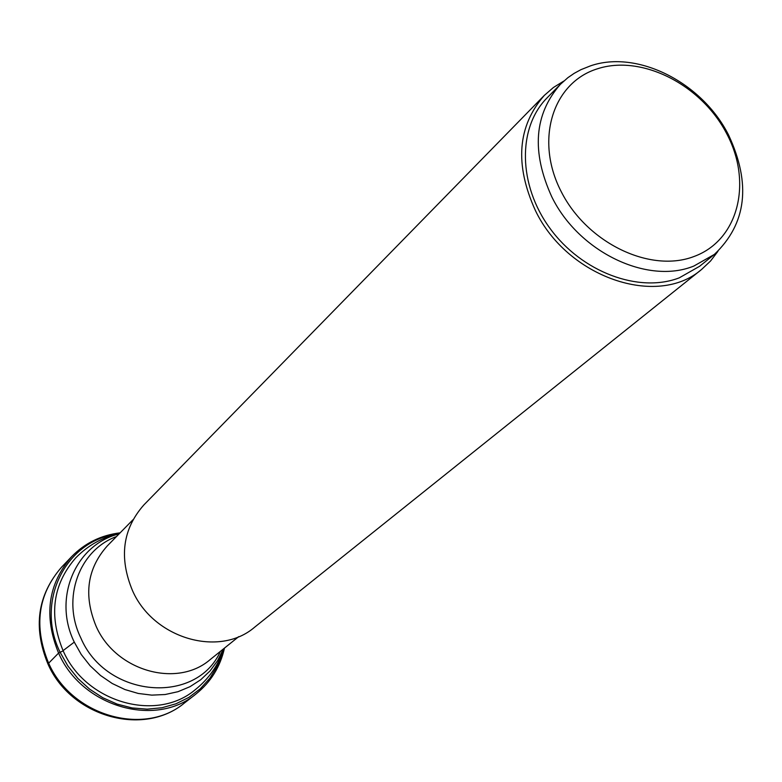 <?xml version="1.0" encoding="UTF-8"?>
<svg xmlns="http://www.w3.org/2000/svg" width="782" height="782" viewBox="0 0 782 782"><rect width="100%" height="100%" fill="white"/><g stroke="black" fill="none" stroke-linecap="round" stroke-linejoin="round"><path stroke-width="1.17" d="M701.767 269.301L254.649 627.184C219.312 657.76 153.507 638.63 132.51 590.645C118.805 557.605 122.608 529.013 143.908 504.889L544.311 95.404C517.489 126.117 514.507 164.474 535.377 210.475C567.292 277.463 657.398 308.245 701.767 269.301L710.555 261.002L717.915 251.364M563.754 81.103L553.441 87.476L544.311 95.404M714.357 254.424L699.587 266.3L679.235 277.854C638.738 293.436 581.73 272.058 550.049 228.452C518.085 185.021 517.352 127.71 547.087 97.867L560.362 84.348C534.145 114.28 531.281 151.757 551.769 196.781C578.631 252 647.555 285.029 693.878 266.036L714.357 254.424C746.585 223.75 751.336 183.946 728.58 135.022C702.158 82.491 637.447 49.569 590.488 65.864L580.918 69.676L574.203 73.332L567.937 77.633L560.362 84.348M597.223 68.865C641.553 54.193 701.346 84.573 726.732 133.722C752.743 182.646 738.413 240.182 694.172 256.437C650.331 273.446 586.979 242.987 561.144 191.492C534.644 140.232 552.532 82.784 597.223 68.865M47.927 663.918L58.591 653.068L62.531 651.142M184.405 703.028C144.259 736.849 71.338 715.931 48.445 662.725C33.577 626.294 37.927 594.476 61.485 567.273C37.487 595.092 32.932 627.213 47.8 663.635C70.458 716.566 143.302 737.406 184.405 703.028L195.999 693.976C210.729 682.187 220.201 666.909 224.414 648.131M120.135 532.825C101.015 535.191 84.857 543.119 71.641 556.637C47.878 584.086 43.518 616.226 58.591 653.068C81.797 706.869 155.501 728.11 195.999 693.976C210.749 682.168 220.25 666.87 224.483 648.082M222.528 652.511L217.357 665.981L209.889 678.18L200.319 688.756L188.921 697.378L175.999 703.78L161.942 707.749L147.143 709.157L132.06 707.935L117.144 704.103L102.853 697.779L89.617 689.138L77.838 678.434L67.897 666L60.087 652.227C35.356 602.189 64.955 541.74 115.531 534.331M119.636 533.334C102.589 537.175 87.965 545.357 75.746 557.879C52.795 584.252 48.572 615.17 63.078 650.634C85.404 702.353 156.322 722.715 195.168 689.773C208.833 678.854 218.422 665.101 223.935 648.522M223.3 649.031L217.64 660.604L210.065 670.927L200.769 679.705L189.987 686.694L178.003 691.689L165.149 694.524L151.776 695.13L138.248 693.458L124.944 689.548L112.246 683.507L100.516 675.492L90.096 665.736L81.26 654.505L74.28 642.12L63.078 650.634M74.28 642.12C52.58 598.074 75.6 544.507 119.069 533.911M116.498 536.54C79.08 550.157 61.455 598.289 80.732 637.75L80.771 637.819C106.108 697.964 196.204 705.53 220.436 651.338M238.715 636.646L210.114 659.637C176.928 688.414 115.492 670.897 96.088 626.196L96.059 626.128C83.42 595.337 87.144 568.631 107.212 545.992L132.92 519.805M71.641 556.637L61.485 567.273"/></g></svg>
